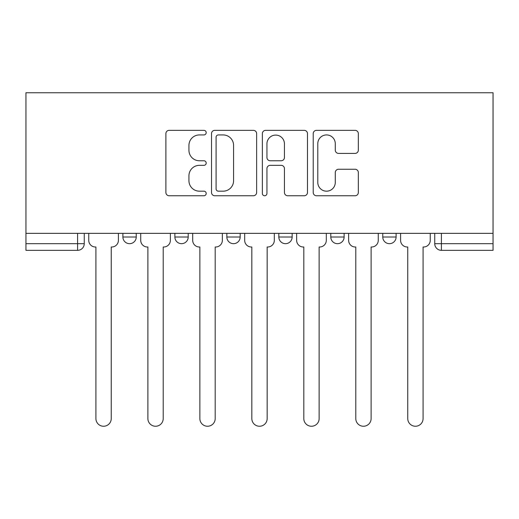 <?xml version="1.0" encoding="UTF-8"?>
<svg xmlns="http://www.w3.org/2000/svg" width="519" height="519" viewBox="0 0 519 519"><rect width="100%" height="100%" fill="white"/><g stroke="black" fill="none" stroke-linecap="round" stroke-linejoin="round"><path stroke-width="0.78" d="M206.192 132.637A2.29 2.29 0 0 0 203.909 130.347L169.162 130.347A3.27 3.27 0 0 0 165.892 133.617L165.892 192.478A3.27 3.27 0 0 0 169.162 195.754L203.909 195.754A2.29 2.29 0 0 0 206.192 193.464A2.29 2.29 0 0 0 203.909 191.174L199.406 191.174A10.464 10.464 0 0 1 188.942 180.709L188.942 175.805A10.464 10.464 0 0 1 199.406 165.34L203.909 165.34A2.29 2.29 0 0 0 206.192 163.05A2.29 2.29 0 0 0 203.909 160.76L199.406 160.76A10.464 10.464 0 0 1 188.942 150.296L188.942 145.391A10.464 10.464 0 0 1 199.406 134.927L203.909 134.927A2.29 2.29 0 0 0 206.192 132.637M382.769 233.349L382.769 237.014L396.101 237.014A6.663 6.663 0 0 1 389.438 243.677A6.663 6.663 0 0 1 382.769 237.014L382.769 233.349M278.826 233.349L278.826 237.014L292.152 237.014A6.663 6.663 0 0 1 285.489 243.677A6.663 6.663 0 0 1 278.826 237.014L278.826 233.349M355.074 153.403A3.27 3.27 0 0 0 358.344 150.134L358.344 133.617A3.27 3.27 0 0 0 355.074 130.347L316.486 130.347A3.27 3.27 0 0 0 313.217 133.617L313.217 192.478A3.27 3.27 0 0 0 316.486 195.754L355.074 195.754A3.27 3.27 0 0 0 358.344 192.478L358.344 172.535A3.27 3.27 0 0 0 355.074 169.259L338.557 169.259A3.27 3.27 0 0 0 335.287 172.535L335.287 182.422A8.745 8.745 0 0 1 326.542 191.174A8.745 8.745 0 0 1 317.79 182.422L317.79 143.672A8.745 8.745 0 0 1 326.542 134.927A8.745 8.745 0 0 1 335.287 143.672L335.287 150.134A3.27 3.27 0 0 0 338.557 153.403L355.074 153.403M493.05 233.349L25.95 233.349L25.95 92.752L493.05 92.752L493.05 250.34L441.41 250.34A6.663 6.663 0 0 1 434.747 243.677L493.05 243.677M256.639 133.617A3.27 3.27 0 0 0 253.369 130.347L214.782 130.347A3.27 3.27 0 0 0 211.512 133.617L211.512 192.478A3.27 3.27 0 0 0 214.782 195.754L253.369 195.754A3.27 3.27 0 0 0 256.639 192.478L256.639 133.617M265.631 130.347L304.218 130.347A3.27 3.27 0 0 1 307.488 133.617L307.488 192.478A3.27 3.27 0 0 1 304.218 195.754L287.708 195.754A3.27 3.27 0 0 1 284.438 192.478L284.438 168.61A3.27 3.27 0 0 0 281.168 165.34L270.211 165.34A3.27 3.27 0 0 0 266.941 168.61L266.941 193.464A2.29 2.29 0 0 1 264.651 195.754A2.29 2.29 0 0 1 262.361 193.464L262.361 133.617A3.27 3.27 0 0 1 265.631 130.347M434.747 233.349L434.747 243.677L434.747 233.349M84.253 233.349L84.253 243.677L84.253 233.349M77.591 233.349L77.591 250.34L25.95 250.34L25.95 243.677L84.253 243.677A6.663 6.663 0 0 1 77.591 250.34A6.663 6.663 0 0 0 84.253 243.677M25.95 233.349L25.95 243.677M396.101 237.014L396.101 233.349L396.101 237.014A6.663 6.663 0 0 1 389.438 243.677M344.123 233.349L344.123 237.014A6.663 6.663 0 0 1 337.46 243.677A6.663 6.663 0 0 1 330.798 237.014A6.663 6.663 0 0 0 337.46 243.677A6.663 6.663 0 0 0 344.123 237.014L344.123 233.349M330.798 233.349L330.798 237.014L344.123 237.014M292.152 233.349L292.152 237.014M240.174 233.349L240.174 237.014A6.663 6.663 0 0 1 233.511 243.677A6.663 6.663 0 0 1 226.848 237.014A6.663 6.663 0 0 0 233.511 243.677A6.663 6.663 0 0 0 240.174 237.014L226.848 237.014L226.848 233.349M174.877 233.349L174.877 237.014L188.202 237.014L188.202 233.349L188.202 237.014A6.663 6.663 0 0 1 181.54 243.677A6.663 6.663 0 0 1 174.877 237.014A6.663 6.663 0 0 0 181.54 243.677M122.899 233.349L122.899 237.014L136.231 237.014L136.231 233.349L136.231 237.014A6.663 6.663 0 0 1 129.562 243.677A6.663 6.663 0 0 1 122.899 237.014A6.663 6.663 0 0 0 129.562 243.677M441.41 233.349L441.41 250.34A6.663 6.663 0 0 1 434.747 243.677M218.376 134.927A2.29 2.29 0 0 0 216.086 137.211L216.086 188.884A2.29 2.29 0 0 0 218.376 191.174L223.118 191.174A10.464 10.464 0 0 0 233.582 180.709L233.582 145.391A10.464 10.464 0 0 0 223.118 134.927L218.376 134.927M284.438 143.834A8.745 8.745 0 0 0 275.686 135.089A8.745 8.745 0 0 0 266.941 143.834L266.941 157.491A3.27 3.27 0 0 0 270.211 160.76L281.168 160.76A3.27 3.27 0 0 0 284.438 157.491L284.438 143.834M88.749 240.342L88.749 233.349L88.749 240.342A6.663 6.663 48.4 0 0 95.418 247.005L95.918 247.005L95.918 418.586A7.662 7.662 48.4 0 0 103.579 426.248A7.662 7.662 48.4 0 0 111.241 418.586L111.241 247.005L111.741 247.005A6.663 6.663 48.4 0 0 118.403 240.342L118.403 233.349M95.418 247.005L95.918 247.005L95.918 418.586M111.241 418.586L111.241 247.005L111.741 247.005M140.727 240.342L140.727 233.349L140.727 240.342A6.663 6.663 48.4 0 0 147.39 247.005L147.889 247.005L147.889 418.586A7.662 7.662 48.4 0 0 155.551 426.248A7.662 7.662 48.4 0 0 163.213 418.586L163.213 247.005L163.712 247.005A6.663 6.663 48.4 0 0 170.375 240.342L170.375 233.349M192.698 240.342L192.698 233.349L192.698 240.342A6.663 6.663 48.4 0 0 199.361 247.005L199.86 247.005L199.86 418.586A7.662 7.662 48.4 0 0 207.529 426.248A7.662 7.662 48.4 0 0 215.19 418.586L215.19 247.005L215.69 247.005A6.663 6.663 48.4 0 0 222.353 240.342L222.353 233.349M147.39 247.005L147.889 247.005L147.889 418.586M163.213 418.586L163.213 247.005L163.712 247.005M199.361 247.005L199.86 247.005L199.86 418.586M215.19 418.586L215.19 247.005L215.69 247.005M244.676 240.342L244.676 233.349L244.676 240.342A6.663 6.663 48.4 0 0 251.339 247.005L251.838 247.005L251.838 418.586A7.662 7.662 48.4 0 0 259.5 426.248A7.662 7.662 48.4 0 0 267.162 418.586L267.162 247.005L267.661 247.005A6.663 6.663 48.4 0 0 274.324 240.342L274.324 233.349M296.647 240.342L296.647 233.349L296.647 240.342A6.663 6.663 48.4 0 0 303.31 247.005L303.81 247.005L303.81 418.586A7.662 7.662 48.4 0 0 311.471 426.248A7.662 7.662 48.4 0 0 319.14 418.586L319.14 247.005L319.639 247.005A6.663 6.663 48.4 0 0 326.302 240.342L326.302 233.349M348.625 240.342L348.625 233.349L348.625 240.342A6.663 6.663 48.4 0 0 355.288 247.005L355.787 247.005L355.787 418.586A7.662 7.662 48.4 0 0 363.449 426.248A7.662 7.662 48.4 0 0 371.111 418.586L371.111 247.005L371.61 247.005A6.663 6.663 48.4 0 0 378.273 240.342L378.273 233.349M251.339 247.005L251.838 247.005L251.838 418.586M267.162 418.586L267.162 247.005L267.661 247.005M303.31 247.005L303.81 247.005L303.81 418.586M319.14 418.586L319.14 247.005L319.639 247.005M355.288 247.005L355.787 247.005L355.787 418.586M371.111 418.586L371.111 247.005L371.61 247.005M400.597 240.342L400.597 233.349L400.597 240.342A6.663 6.663 48.4 0 0 407.259 247.005L407.759 247.005L407.759 418.586A7.662 7.662 48.4 0 0 415.421 426.248A7.662 7.662 48.4 0 0 423.082 418.586L423.082 247.005L423.582 247.005A6.663 6.663 48.4 0 0 430.251 240.342L430.251 233.349M407.259 247.005L407.759 247.005L407.759 418.586M423.082 418.586L423.082 247.005L423.582 247.005"/></g></svg>
